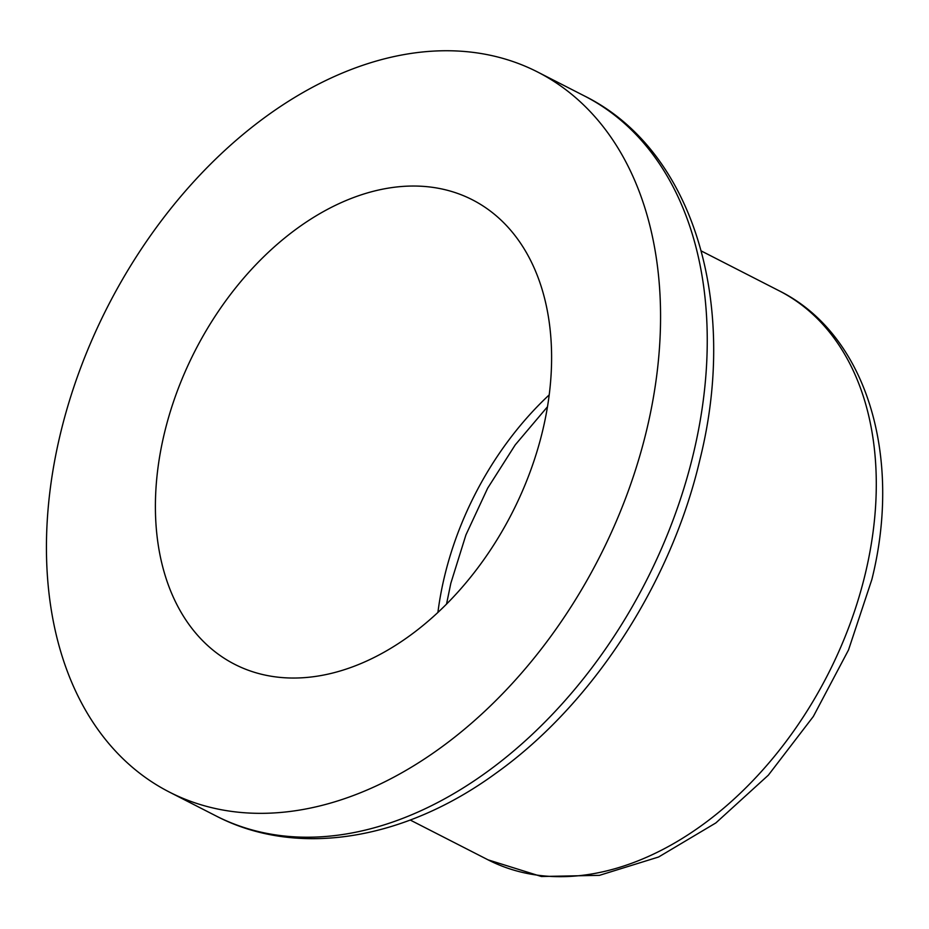 <?xml version="1.0" encoding="UTF-8"?>
<svg xmlns="http://www.w3.org/2000/svg" width="929" height="929" viewBox="0 0 929 929"><rect width="100%" height="100%" fill="white"/><g stroke="black" fill="none" stroke-linecap="round" stroke-linejoin="round"><path stroke-width="1.39" d="M60.188 434.691A404.382 275.983 -62.9 0 0 169.345 792.054A404.382 275.983 -62.9 0 0 646.816 429.384A404.382 275.983 -62.9 0 0 537.659 72.032A404.382 275.983 -62.9 0 0 60.188 434.691M164.27 433.75A260.886 178.054 -62.9 0 0 234.689 664.305A260.886 178.054 -62.9 0 0 542.733 430.324A260.886 178.054 -62.9 0 0 472.315 199.77A260.886 178.054 -62.9 0 0 164.27 433.75M537.659 72.032L584.353 95.908A404.382 275.983 117.1 0 1 693.499 453.271A404.382 275.983 117.1 0 1 216.027 815.929L169.345 792.054M701.314 250.981L779.152 290.8A319.588 218.118 117.1 0 1 865.422 573.228A319.588 218.118 117.1 0 1 488.062 859.848L410.212 820.028M437.907 612.478A260.886 178.054 117.1 0 1 444.376 577.037A260.886 178.054 117.1 0 1 549.213 394.883M779.152 290.8C866.664 334.115 902.64 456.278 871.878 579.441L848.502 649.998L813.339 716.468L768.329 775.192L715.853 822.931L658.603 857.002L599.426 875.35L541.375 876.5L488.062 859.848M446.524 604.129L450.832 583.261L465.928 534.907L487.679 488.155L515.235 444.875L547.483 406.763M584.353 95.908C693.464 149.778 738.892 303.446 699.955 459.483C671.11 583.273 592.412 704.565 495.749 773.369C404.301 840.164 297.117 858.199 216.027 815.929"/></g></svg>
